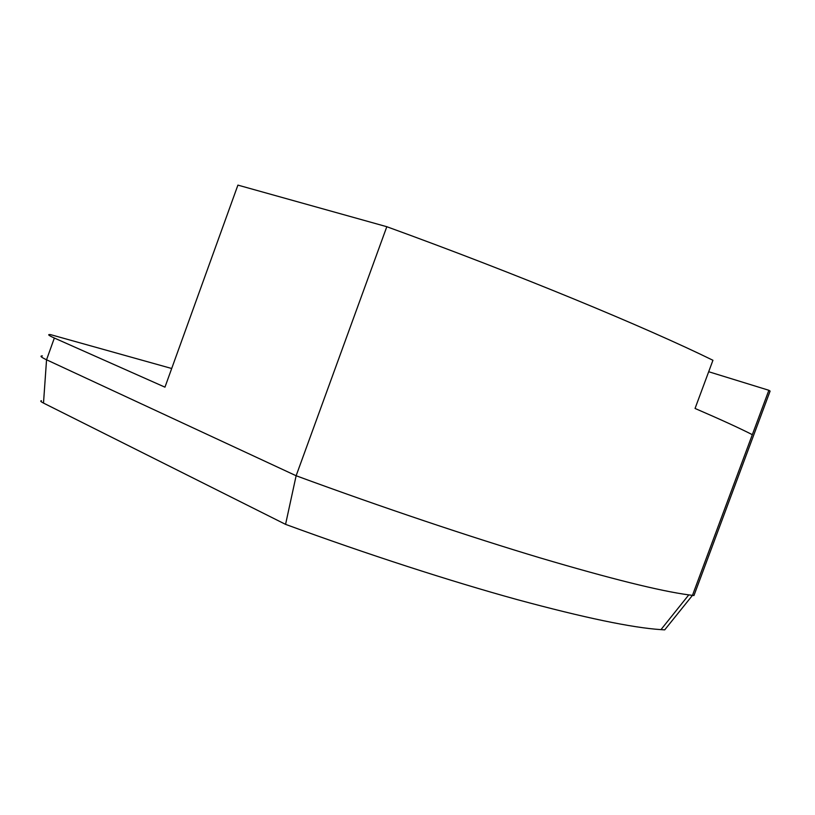 <?xml version="1.0" encoding="UTF-8"?>
<svg xmlns="http://www.w3.org/2000/svg" width="815" height="815" viewBox="0 0 815 815"><rect width="100%" height="100%" fill="white"/><g stroke="black" fill="none" stroke-linecap="round" stroke-linejoin="round"><path stroke-width="1.22" d="M41.443 400.715C40.078 400.888 40.77 401.673 43.501 403.079L285.566 524.361C367.422 554.383 450.634 581.258 517.23 599.616C584.182 617.729 632.104 627.733 660.965 629.628L664.714 629.852L692.465 595.368L688.777 594.889C660.007 591.018 610.567 578.721 540.467 557.99C470.693 537.085 382.632 507.572 296.13 475.746L46.547 359.782C41.025 357.174 39.629 355.88 42.36 355.911M285.566 524.361L296.13 475.746L386.809 226.713L237.909 185.117L164.956 387.166L54.35 338.031C48.391 335.342 47.148 334.211 50.642 334.649L171.7 368.502M768.861 390.283L770.104 391.098L693.952 595.531L692.465 595.368L768.861 390.283L708.693 371.732M386.809 226.713C518.32 274.482 645.174 327.07 712.942 360.271L695.052 408.458C720.603 419.491 739.694 428.232 752.327 434.68M54.35 338.031L46.547 359.782L43.501 403.079M660.965 629.628L688.777 594.889"/></g></svg>
